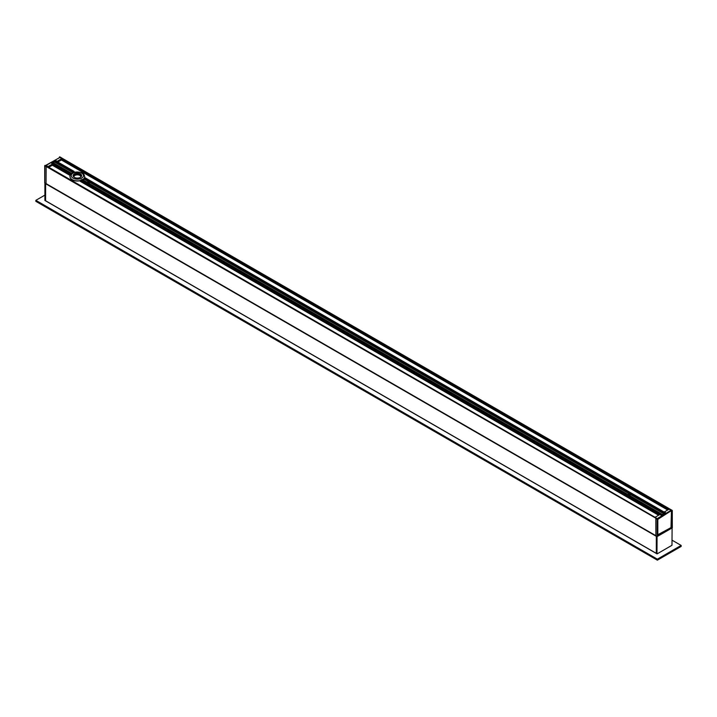 <?xml version="1.0" encoding="UTF-8"?>
<svg xmlns="http://www.w3.org/2000/svg" width="717" height="717" viewBox="0 0 717 717"><rect width="100%" height="100%" fill="white"/><g stroke="black" fill="none" stroke-linecap="round" stroke-linejoin="round"><path stroke-width="1.08" d="M628.316 494.766L662.463 514.519L628.065 494.658A1.38 0.798 180 0 1 627.662 494.425L87.438 182.53A1.38 0.798 180 0 1 87.026 182.297L82.177 179.492A8.254 4.768 180 0 1 80.985 179.904L80.259 181.338L658.618 515.245M630.109 493.879L629.562 493.323A1.38 0.798 180 0 1 629.974 493.565L664.166 513.542M629.885 495.492A1.38 0.798 0 0 0 629.096 495.214M627.742 494.497A1.38 0.798 180 0 1 629.275 494.246A1.38 0.798 180 0 1 630.189 494.99A1.38 0.798 180 0 1 629.786 495.555A1.38 0.798 180 0 1 629.741 495.581M89.482 181.751L88.935 181.195A1.38 0.798 180 0 1 89.338 181.428L629.284 493.404M629.974 493.565L664.372 513.426L665.322 512.87L84.794 177.708A8.254 4.768 180 0 1 84.086 178.399L84.301 179.205A8.254 4.768 180 0 1 83.163 180.021M662.463 514.519L661.513 515.066L80.985 179.904M89.258 183.364A1.38 0.798 0 0 0 88.469 183.086M87.115 182.36A1.38 0.798 180 0 1 87.214 182.297A1.38 0.798 180 0 1 88.711 182.127A1.38 0.798 180 0 1 89.562 182.862A1.38 0.798 180 0 1 89.105 183.453M55.747 160.814L51.418 163.135L52.619 163.897L52.395 165.143L48.738 167.258L52.359 165.233L69.639 175.199L69.943 173.532A8.254 4.768 180 0 1 70.66 172.842L70.436 174.034A8.254 4.768 180 0 1 72.883 172.618L72.56 171.748A8.254 4.768 180 0 1 73.752 171.336L74.478 172.403M53.533 162.911L55.487 160.787L74.111 171.542M69.639 175.199A8.254 4.768 180 0 1 72.542 173.003M69.943 173.532L51.678 162.983L52.628 162.436L70.714 172.949M661.253 515.523L661.513 515.066M670.341 510.271L670.601 509.823L60.578 157.937M60.766 157.74L61.653 158.726L57.19 161.298L55.747 160.635M61.151 157.668L672.241 510.414L670.987 510.352L657.274 518.561L671.112 510.576L671.112 511.096M46.148 183.66L655.849 535.671L46.049 183.669L46.148 166.183L46.013 183.588L44.714 182.835L44.714 165.654L655.974 518.266L655.885 535.751L655.849 518.49L657.148 519.242L657.623 518.857L657.184 536.504L672.286 527.676M46.659 166.057L656.422 518.095M656.234 518.113L655.347 517.127L659.81 514.555L661.253 515.218L665.582 512.727L664.435 511.884L668.889 509.312L670.601 509.823M655.974 535.742L46.013 183.588M671.273 527.362L657.722 535.554M44.714 182.683L44.848 165.43L657.274 519.018L657.148 536.424L672.34 527.757L672.152 510.423L59.592 156.915M657.668 535.671L657.274 518.651M69.782 174.688L52.619 164.776L52.574 163.969L48.111 166.541L46.659 165.878M59.278 157.785L59.636 156.835L59.726 157.525M59.852 156.915L61.115 157.579M45.494 165.51L59.726 157.588M74.362 177.359A4.248 2.456 0 0 0 80.376 177.359A4.248 2.456 0 0 0 80.376 173.881A4.248 2.456 0 0 0 74.362 173.881A4.248 2.456 0 0 0 74.362 177.359L74.362 177.359M74.407 177.377A4.132 2.384 180 0 1 73.242 175.719A4.132 2.384 180 0 1 75.787 173.514A4.132 2.384 180 0 1 80.286 174.034A4.132 2.384 180 0 1 81.496 175.719A4.132 2.384 180 0 1 80.331 177.377M80.636 180.567A7.34 4.239 180 0 1 72.184 179.761L72.184 179.761A7.34 4.239 180 0 1 70.033 176.767A7.34 4.239 180 0 1 70.033 176.696M84.714 176.696A7.34 4.239 180 0 1 84.714 176.767A7.34 4.239 180 0 1 84.23 178.273M84.014 178.578A7.34 4.239 180 0 1 82.643 179.716M72.22 179.788A7.215 4.168 0 0 0 72.265 179.815L72.265 179.815A7.215 4.168 0 0 0 80.636 180.585M45.538 183.669L656.324 536.307L656.324 553.363L45.592 200.85L45.637 183.427L45.538 200.787L44.893 200.419L45.574 200.877L44.929 200.5M44.974 183.05L45.538 183.615M44.893 200.419L44.893 183.238M672.107 527.99L671.981 545.287L657.104 553.874L656.324 553.425L656.969 553.802L657.059 536.433M45.592 200.85L656.324 553.452L656.324 536.244L656.969 536.621M657.364 559.17L35.85 200.339L35.85 201.343L657.364 560.165L681.15 546.435L681.15 545.431L657.364 559.17L657.364 560.165M35.85 200.339L44.893 195.123M672.107 540.215L681.15 545.431M59.161 157.857L45.646 165.519M670.574 510.988L671.444 511.49L671.004 527.613L657.821 534.739L657.821 519.35L670.879 510.961L657.462 518.758M84.023 178.605L88.648 181.276M84.364 178.999L663.987 513.641M89.338 181.428L629.562 493.323M84.086 178.399L88.935 181.195M54.806 162.176L72.883 172.618M54.877 161.979L72.973 172.43M84.301 179.205L663.781 513.766M54.465 161.531L72.48 171.937M54.537 161.334L72.56 171.748M80.636 180.299L659.694 514.618M659.138 514.94L80.636 180.953M668.217 509.697L61.707 159.532L61.653 158.726L61.474 159.9L57.826 162.015L61.438 159.99L667.697 510.002M52.619 164.13L69.782 174.034M61.707 158.887L668.782 509.375M657.148 536.424L655.849 535.671M671.372 511.257L672.026 527.38L672.286 510.647L672.286 527.829L657.408 536.424M671.255 527.389L672.026 527.38M657.928 535.823L671.766 527.829M670.987 510.352L671.506 510.352M657.274 518.714L657.668 535.518M59.332 157.758L59.332 157.22L59.78 157.498L46.013 165.51M57.88 162.042L61.653 159.604M48.792 167.285L52.565 164.847M81.46 176.041A4.132 2.384 0 0 0 80.286 174.688A4.132 2.384 0 0 0 76.056 174.106A4.132 2.384 0 0 0 73.277 176.041M73.044 178.121A6.112 3.531 180 0 1 73.044 173.12A6.112 3.531 180 0 1 81.693 173.12A6.112 3.531 180 0 1 81.693 178.121A6.112 3.531 180 0 1 73.044 178.121M70.033 176.767L70.033 176.615A7.34 4.239 0 0 0 72.184 179.617A7.34 4.239 0 0 0 80.636 180.415M82.509 179.644A7.34 4.239 0 0 0 82.563 179.617A7.34 4.239 0 0 0 84.714 176.615C84.095 174.33 83.271 173.138 82.249 173.03C73.833 169.974 69.119 174.679 70.033 176.615M73.86 176.974A3.513 2.034 180 0 1 77.373 174.84A3.513 2.034 180 0 1 80.887 176.974M45.538 200.733L656.324 553.363M87.689 182.629L627.536 494.309M82.249 179.492L86.9 182.181M55.666 160.769L74.003 171.354M52.691 162.427L70.714 172.833M84.911 177.655L665.43 512.807M46.587 166.012L656.342 518.05M61.707 159.524L61.707 158.654M52.619 164.767L52.619 163.897M656.36 553.506L657.014 553.883"/></g></svg>
